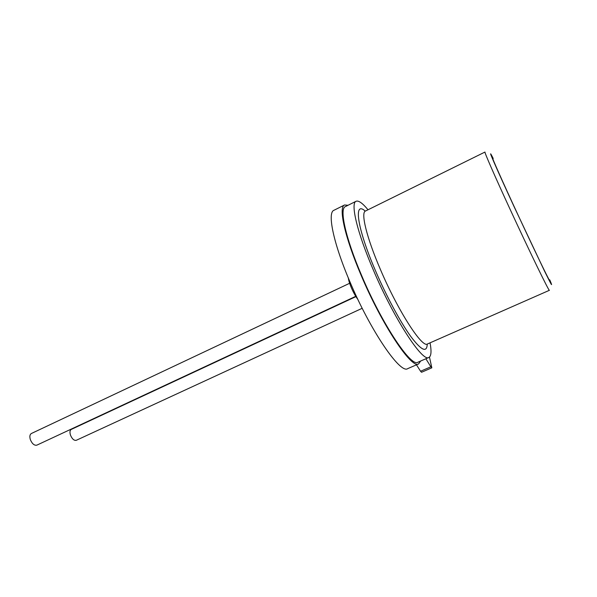 <?xml version="1.0" encoding="UTF-8"?>
<svg xmlns="http://www.w3.org/2000/svg" width="597" height="597" viewBox="0 0 597 597"><rect width="100%" height="100%" fill="white"/><g stroke="black" fill="none" stroke-linecap="round" stroke-linejoin="round"><path stroke-width="0.9" d="M349.633 283.284L31.372 433.504C29.775 434.512 29.447 436.586 30.395 439.735C32.186 443.862 34.342 445.668 36.857 445.146L355.745 296.328M355.924 296.612L71.237 429.43C69.842 430.325 69.603 432.258 70.521 435.22C72.177 439.026 74.088 440.72 76.259 440.31L362.2 308.291M357.879 299.44C355.588 296.433 353.372 292.44 351.23 287.47C349.581 283.515 348.618 280.366 348.342 278.03M549.546 280.15L549.262 279.941C547.449 277.224 532.927 247.054 517.629 214.107C502.323 181.13 491.301 156.28 492.861 158.474M420.654 361.036L418.601 363.901C411.736 369.364 381.99 324.969 361.051 275.113C344.656 236.8 338.26 207.01 344.566 204.98L348.021 205.286M418.601 363.901L407.699 368.647C400.303 374.326 370.147 330.335 349.424 280.612C333.171 242.412 327.231 212.525 333.924 210.293L344.566 204.98M430.056 342.835C431.631 351.357 431.235 356.23 428.862 357.454C422.654 362.58 393.938 318.694 373.244 269.784C357.036 232.166 350.305 203.055 356.096 201.264C358.573 200.301 362.543 203.144 368.021 209.778M428.862 357.454L417.893 362.237C411.154 367.58 382.028 324.089 361.543 275.314C345.484 237.807 339.2 208.592 345.379 206.599L356.096 201.264M431.825 367.827L421.542 372.267L420.557 371.252L430.862 366.797L431.825 367.827L429.474 357.073M416.482 364.827L420.557 371.252M425.87 358.76L430.862 366.797M427.4 344.006L549.404 290.299C549.441 292.351 529.285 250.964 509.681 208.413C494.488 175.503 484.055 151.548 484.988 152.041L365.454 211.04C360.603 212.539 366.595 237.502 380.386 269.411C397.945 310.753 422.191 348.245 427.4 344.006L427.243 344.066M493.212 158.481C485.592 143.399 495.241 165.936 514.33 207.181L544.576 271.187C551.606 285.47 553.337 288.366 549.777 279.874M427.251 344.059C426.9 353.096 421.4 350.551 410.743 336.424C400.378 322.089 386.341 296.075 375.506 270.784C356.931 227.83 353.334 200.286 365.274 211.137"/></g></svg>
